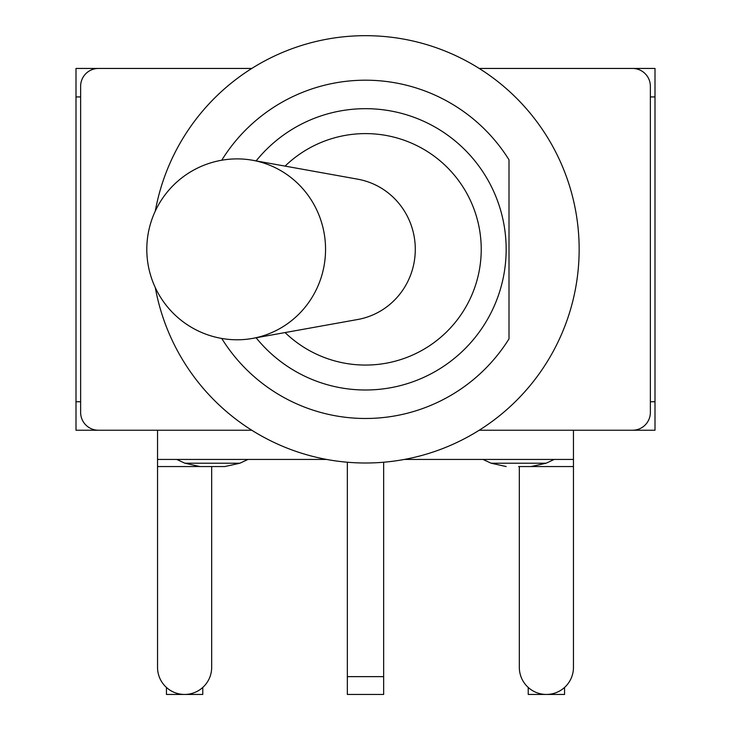 <?xml version="1.0" encoding="UTF-8"?>
<svg xmlns="http://www.w3.org/2000/svg" width="731" height="731" viewBox="0 0 731 731"><rect width="100%" height="100%" fill="white"/><g stroke="black" fill="none" stroke-linecap="round" stroke-linejoin="round"><path stroke-width="1.1" d="M251.811 430.23L98.429 430.23A17.809 17.809 0 0 1 80.629 412.43L80.629 86.249A17.809 17.809 0 0 1 98.429 68.449L251.811 68.449M479.189 68.449L632.571 68.449A17.809 17.809 0 0 1 650.371 86.249L650.371 412.43A17.809 17.809 0 0 1 632.571 430.23L479.189 430.23M518.617 466.552L573.46 466.552L573.46 667.385A27.065 27.065 0 0 1 546.395 694.45A27.065 27.065 0 0 1 519.33 667.385L519.33 466.552M506.181 466.552L491.131 463.216L546.112 463.216L554.226 459.433M212.383 466.552L199.938 466.552L224.819 466.552L239.869 463.216L247.992 459.433M573.46 466.552L573.46 430.23M211.67 466.552L211.67 667.385A27.065 27.065 0 0 1 184.605 694.45A27.065 27.065 0 0 1 157.54 667.385L157.54 466.552L199.938 466.552L184.888 463.216L176.774 459.433M157.54 430.23L157.54 459.433L326.656 459.433M404.344 459.433L573.46 459.433M157.54 459.433L157.54 466.552M285.081 166.111A115.726 115.726 0 0 1 481.226 249.335A115.726 115.726 0 0 1 285.081 332.559M221.731 338.444A169.144 169.144 0 0 0 509.004 338.873L509.004 159.806A169.144 169.144 0 0 0 221.731 160.235M256.124 160.902A140.654 140.654 0 0 1 484.836 174.883A140.654 140.654 0 0 1 447.098 363.91A140.654 140.654 0 0 1 256.124 337.777M509.004 159.806L509.004 338.873M155.301 211.067A213.653 213.653 0 0 1 579.153 249.335A213.653 213.653 0 0 1 155.301 287.612M80.629 96.931L75.997 96.931L75.997 68.449L104.487 68.449M104.487 430.23L75.997 430.23L75.997 96.931M75.997 401.748L80.629 401.748M650.371 401.748L655.003 401.748L655.003 430.23L626.513 430.23M626.513 68.449L655.003 68.449L655.003 401.748M655.003 96.931L650.371 96.931M383.656 462.22L383.656 676.641L347.344 676.641L347.344 694.45L383.656 694.45L383.656 676.641M528.23 687.451L528.23 694.45L564.551 694.45L564.551 687.451M166.449 687.451L166.449 694.45L202.77 694.45L202.77 687.451M347.344 462.22L347.344 676.641M564.551 694.45L528.23 694.45M383.656 694.45L347.344 694.45M202.77 694.45L166.449 694.45M252.533 160.253L357.788 179.196A71.218 69.527 90 0 1 415.29 249.335A71.218 69.527 90 0 1 357.788 319.484L252.533 338.416A90.443 88.305 90 0 1 237.255 339.787A90.443 90.443 0 0 1 146.803 249.335A90.443 90.443 0 0 1 237.255 158.892A90.443 88.305 90 0 1 252.533 160.253A90.443 88.305 90 0 1 325.551 249.335A90.443 88.305 90 0 1 252.533 338.416M239.869 463.216L184.888 463.216M546.112 463.216L531.062 466.552M491.131 463.216L483.008 459.433"/></g></svg>
